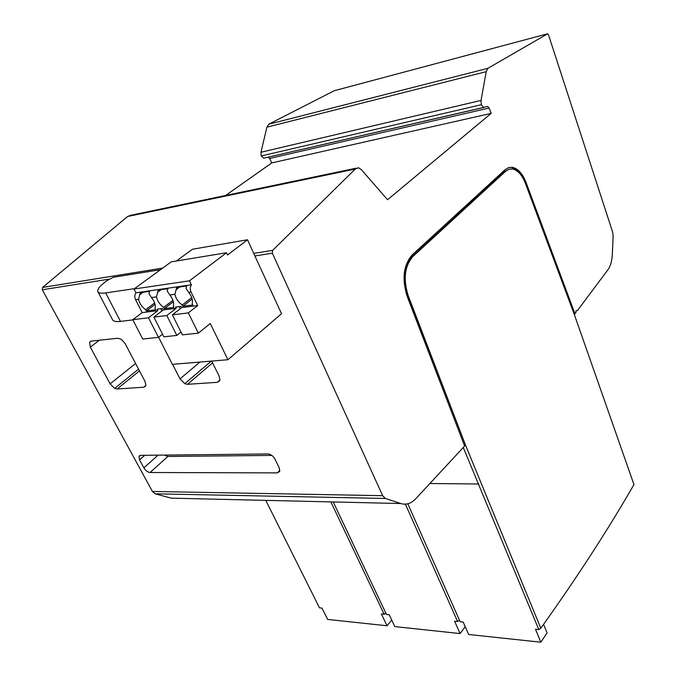 <?xml version="1.0" encoding="UTF-8"?>
<svg xmlns="http://www.w3.org/2000/svg" width="676" height="676" viewBox="0 0 676 676"><rect width="100%" height="100%" fill="white"/><g stroke="black" fill="none" stroke-linecap="round" stroke-linejoin="round"><path stroke-width="1.01" d="M150.072 472.507L277.287 472.887L279.687 471.451L279.247 467.851L274.912 459.012C273.121 455.92 270.797 454.23 267.958 453.951L140.726 455.345L139.002 456.266L139.535 459.883L143.87 467.843C145.61 470.648 147.672 472.203 150.072 472.507L167.859 456.452L271.853 455.43M254.877 255.959L281.537 313.723L227.93 359.725L210.261 323.483L198.338 333.167L188.334 312.904L197.688 305.552L191.08 292.04C189.931 289.362 190.041 286.945 191.401 284.79L189.474 280.836L226.494 252.748L227.55 255.004L247.568 239.752L254.877 255.959L272.352 253.179L382.658 495.685L152.413 491.452L42.284 289.776L42.588 287.435L127.637 216.481L130.899 215.255L356.176 168.197M145.002 381.399L125.077 343.501L121.342 339.327L117.81 338.22L91.319 341.101L89.663 342.14L90.297 347.109L110.129 383.858L114.658 388.396L117.1 388.996L143.667 387.23L145.577 386.106L145.881 385.058L145.002 381.399M172.557 364.33L180.01 378.89L184.793 383.689L187.48 384.314L217.292 382.329L219.632 380.892L219.903 380.013L219.151 376.118L211.681 361.077M247.568 239.752L192.432 249.25L176.377 261.012M162.536 334.189L158.48 337.383L142.763 339.048L132.792 319.714L142.18 312.625L135.597 299.738C134.456 297.178 134.566 294.871 135.935 292.801L134.017 289.024L171.214 261.865L226.494 252.748M227.93 359.725L172.38 364.347L158.598 337.29M272.352 253.179L272.631 250.365L355.272 169.034L358.407 167.732L361.238 169.499L387.551 199.75L491.19 113.374L489.128 108.059L487.624 106.411L483.661 107.433L481.304 104.721L481.025 100.42L486.221 71.664L487.878 68.335L547.628 33.8L548.515 34.882L612.642 232.155L613.157 236.017L612.312 254.472C611.966 261.054 610.504 266.141 607.935 269.741L577.355 310.673L575.935 310.799L575.884 312.642L574.989 313.841L526.122 182.655C522.599 173.673 518.01 168.561 512.357 167.31L508.572 167.606L505.116 169.684L412.157 254.936C403.42 265.119 401.781 278.968 407.222 296.494L464.632 446.025L415.715 498.795C411.16 503.561 406.183 505.141 400.767 503.535L385.371 498.465L382.658 495.685M160.457 269.724L113.331 277.261L107.087 280.591C100.285 285.475 97.183 289.125 97.8 291.542C98.468 293.105 101.096 293.561 105.676 292.919L134.532 288.652M97.978 291.888L112.503 319.647C113.247 321.345 115.909 321.937 120.497 321.413L132.885 319.892M484.033 107.433L263.716 158.167L261.215 155.953L260.961 152.261L266.91 127.172L268.744 124.198L334.223 90.728M225.657 195.457L271.76 162.924L269.597 158.438L268.262 157.128M178.844 498.33L171.18 498.153L155.193 493.81L152.413 491.452M509.104 167.454L511.419 167.487C516.971 168.704 521.509 173.673 525.041 182.41M509.408 169.118L504.727 171.4L411.836 256.745C403.64 266.31 402.102 279.315 407.205 295.75L464.353 445.29M408.203 295.64C403.09 279.188 404.628 266.175 412.825 256.601L505.665 171.222L508.918 169.262L512.492 168.983C517.791 170.158 522.1 174.966 525.413 183.39L574.372 314.67L633.97 484.574C608.079 529.587 577.025 577.481 540.808 628.249L465.51 445.078L408.203 295.64L407.205 295.75M574.989 313.841L574.093 313.926M385.844 613.149L384.129 614.231L381.416 613.969L387.018 625.765L327.632 619.427L321.97 608.07L319.486 607.825L265.786 500.375M385.869 613.208L385.447 613.69M543.588 624.362L547.078 632.897L540.842 642.2L468.679 634.494L463.187 622.072L460.17 621.776L407.814 503.789L459.486 620.264L457.593 621.523L454.602 621.227L460.111 633.573L394.801 626.601L389.199 614.737L386.469 614.467L333.234 501.955M540.808 628.249L538.806 629.576L535.493 629.246L540.842 642.2M459.486 620.264L460.17 621.776M384.129 614.231L330.877 501.896M457.593 621.523L405.397 504.161M538.806 629.576L463.271 447.487M391.7 620.019L387.018 625.765M465.232 626.694L460.111 633.573M464.437 445.526L465.51 445.078L464.53 445.095M577.355 310.673L575.935 310.808M486.221 71.664L266.91 127.172M481.025 100.42L260.961 152.261M491.19 113.374L271.76 162.924M355.272 169.034L127.637 216.481M385.371 498.465L155.193 493.81M189.474 280.836L134.017 289.024M191.401 284.79L135.935 292.801M146.346 310.952L145.712 309.701C141.918 306.988 139.526 303.532 138.512 299.333L140.287 292.657L149.658 291.314L148.931 293.595L151.5 297.533C154.652 301.496 155.843 305.146 155.083 308.493L155.717 309.752L146.346 310.952L155.074 304.344M164.327 308.645L163.693 307.377C159.84 304.614 157.424 301.107 156.443 296.849L158.26 290.072L167.91 288.686L167.192 291.001L169.811 294.99C172.997 299.012 174.171 302.721 173.352 306.127L173.986 307.403L164.327 308.645L173.352 301.724M182.85 306.262L182.216 304.977C178.287 302.18 175.853 298.615 174.898 294.288L176.774 287.41L186.711 285.973L185.993 288.322L188.672 292.378C191.891 296.46 193.057 300.228 192.161 303.685L192.795 304.986L182.85 306.262L192.178 299.02M197.688 305.552L181.726 307.58L181.117 306.363L175.583 307.073L176.191 308.29L163.254 309.938L162.519 308.484L157.145 309.177L157.871 310.622L142.18 312.625M198.338 333.167L182.359 334.857L172.363 314.864L181.726 307.58M180.991 332.11L176.816 335.44L163.862 336.817L153.874 317.128L163.254 309.938M176.816 335.44L166.82 315.54L176.191 308.29M179.199 306.608L180.255 308.729M166.82 315.54L153.874 317.128M188.334 312.904L172.363 314.864M158.48 337.383L148.5 317.788L132.792 319.714M160.761 308.712L161.902 310.968M148.5 317.788L157.871 310.622M139.569 294.93L143.202 292.243M145.712 309.701L154.669 302.941M182.216 304.977L191.747 297.584M176.056 289.742L179.681 286.987M163.693 307.377L172.938 300.305M157.542 292.37L161.175 289.649M164.479 455.083L167.859 456.452M277.287 472.887L279.889 470.243M109.132 279.146L42.284 289.776M272.631 250.365L253.83 253.399M162.705 268.076L42.588 287.435M105.676 292.919L120.497 321.413M526.122 182.655L525.201 182.816M478.811 483.999L429.877 483.517M505.665 171.222L504.727 171.4M412.825 256.601L411.836 256.745M547.399 33.851L334.003 90.787M487.878 68.335L268.744 124.198M481.304 104.721L261.215 155.953M489.128 108.059L269.597 158.438M400.767 503.535L171.18 498.153M191.08 292.04L188.672 292.378M138.512 299.333L135.597 299.738M156.443 296.849L151.5 297.533M174.898 294.288L169.811 294.99M143.667 387.23L145.805 385.464M117.1 388.996L139.484 370.904M114.658 388.396L138.555 369.138M110.129 383.858L135.597 363.511M90.297 347.109L99.406 340.222M89.646 342.166L90.99 341.16M217.292 382.329L219.894 380.056M187.48 384.314L212.577 362.877M184.793 383.689L211.301 361.111M180.01 378.89L199.952 362.057M143.87 467.843L158.066 455.151M139.535 459.883L144.723 455.294M511.419 167.487L512.357 167.31M263.767 158.167L483.686 107.433M486.517 106.664L487.624 106.411M89.663 342.14L90.964 341.16M139.915 455.463L139.002 456.266"/></g></svg>
